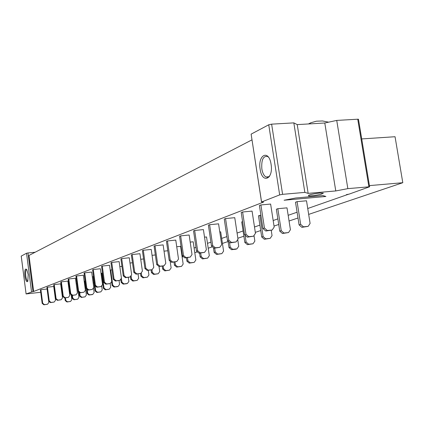 <?xml version="1.0" encoding="UTF-8"?>
<svg xmlns="http://www.w3.org/2000/svg" width="424" height="424" viewBox="0 0 424 424"><rect width="100%" height="100%" fill="white"/><g stroke="black" fill="none" stroke-linecap="round" stroke-linejoin="round"><path stroke-width="0.64" d="M21.242 256.107L26.542 253.234L27.979 252.958L32.982 291.553L33.666 291.474L263.569 202.078L261.571 201.967L279.67 194.902L282.596 194.335L271.63 124.153L268.742 124.788L251.125 134.132L261.518 201.994M33.666 291.474L28.991 255.439L251.951 139.867M361.714 138.929L395.046 136.724L402.8 182.712L308.672 214.401M182.129 257.002L183.316 256.599M194.802 252.736L197.414 251.856M208.211 248.22L212.429 246.8M222.43 243.434L228.101 241.526M237.859 238.24L243.89 236.21M255.317 232.363L260.728 230.539M274.031 226.061L278.722 224.482M289.057 221.005L297.998 217.994M61.236 288.272L61.597 288.23M93.174 283.073L93.932 282.808M101.924 280.031L102.216 279.93M181.461 252.391L181.896 252.238M194.107 247.998L195.946 247.356M207.49 243.344L210.913 242.157M221.678 238.41L226.888 236.603M237.08 233.062L243.095 230.969M254.495 227.01L259.896 225.128M273.173 220.517L277.853 218.89M288.166 215.307L297.086 212.207M307.739 208.507L348.093 194.377M369.421 185.611L402.8 182.712M368.891 186.793L357.734 119.213L336.73 120.416L347.839 188.632L369.611 186.772L349.185 194.102L346.397 194.627L348.109 194.473M284.091 200.229L325.902 196.471L322.94 195.57L295.761 197.997L284.091 200.229M309.048 123.919L310.792 122.78L316.368 121.2L322.5 120.967L328.637 122.17M21.237 256.048L26.097 293.954L40.72 292.263M32.982 291.553L26.118 293.922M61.766 289.507L61.406 289.55M27.979 252.958L35.176 252.232M61.639 288.564L61.284 288.606M85.77 285.644L85.139 285.861M24.91 276.077C24.486 270.178 25.111 268.021 26.797 269.611L28.191 274.588L27.814 281.308C26.675 282.522 25.705 280.778 24.91 276.077M26.712 269.473C25.694 269.823 25.376 271.975 25.753 275.929C26.214 278.976 26.871 280.688 27.73 281.054L27.73 281.054M319.579 193.053L323.353 193.164L320.957 194.319L314.444 195.597L308.762 195.994C307.453 195.167 311.057 194.181 319.579 193.053M357.734 119.213L358.46 119.229L358.513 119.557M336.73 120.416L324.789 123.002L297.229 124.608L293.832 122.88L304.851 192.39L282.596 194.335M293.832 122.88L271.63 124.153M297.229 124.608L308.147 193.371L304.851 192.39M324.789 123.002L335.771 190.943L308.147 193.371M347.839 188.632L335.771 190.943M271.079 164.3C273.639 179.368 262.101 184.175 260.151 169.261C257.553 154.67 268.922 149.078 271.079 164.3M269.786 175.886L267.968 177.232L265.975 176.988C263.935 175.737 262.557 173.045 261.841 168.916C261.274 159.853 263.198 155.719 267.618 156.514L268.482 157.177M49.242 300.998L48.718 301.173L46.91 287.403L47.435 287.202L53.726 286.481L55.539 300.234L54.182 302.052L51.034 302.434L49.242 300.998L47.435 287.202M42.676 303.224L42.172 303.393L40.413 289.91L40.911 289.714L47.09 288.998L48.855 302.471L47.52 304.252L44.43 304.628L42.676 303.224L40.911 289.714M56.1 298.671L55.549 298.856L53.694 284.79L54.24 284.578L60.653 283.847L62.514 297.902L61.136 299.752L57.924 300.139L56.1 298.671L54.24 284.578M63.261 296.244L62.683 296.44L60.78 282.061L61.353 281.838L67.888 281.096L69.801 295.459L68.397 297.356L65.126 297.749L63.261 296.244L61.353 281.838M70.755 293.705L70.151 293.906L68.19 279.204L68.789 278.976L75.456 278.224L77.428 292.91L75.991 294.844L72.658 295.242L70.755 293.705L68.789 278.976M78.594 291.044L77.963 291.256L75.949 276.215L76.574 275.976L83.374 275.213L85.404 290.239L83.947 292.216L80.539 292.624L78.594 291.044L76.574 275.976M86.819 288.256L86.157 288.479L84.074 273.083L84.731 272.828L91.674 272.054L93.768 287.44L92.278 289.465L88.802 289.873L86.819 288.256L84.731 272.828M95.442 285.331L94.748 285.569L92.602 269.797L93.291 269.531L100.382 268.747L102.539 284.504L101.023 286.576L97.472 286.99L95.442 285.331L93.291 269.531M104.505 282.262L103.774 282.506L101.559 266.346L102.285 266.065L109.525 265.276L111.751 281.419L110.208 283.539L106.583 283.963L104.505 282.262L102.285 266.065M114.035 279.029L113.266 279.289L110.977 262.716L111.74 262.419L119.144 261.619L121.439 278.176L119.865 280.349L116.16 280.778L114.035 279.029L111.74 262.419M124.073 275.626L123.262 275.902L120.898 258.894L121.699 258.582L129.267 257.771L131.647 274.763L130.036 276.989L126.251 277.423L124.073 275.626L121.699 258.582M134.657 272.038L133.804 272.33L131.355 254.861L132.203 254.532L139.947 253.716L142.406 271.159L140.763 273.443L136.888 273.883L134.657 272.038L132.203 254.532M145.84 268.249L144.934 268.556L142.4 250.605L143.296 250.261L151.22 249.429L153.769 267.358L152.089 269.701L148.124 270.146L145.84 268.249L143.296 250.261M157.664 264.237L156.71 264.56L154.082 246.106L155.025 245.74L163.139 244.897L165.784 263.336L164.072 265.742L160.012 266.198L157.664 264.237L155.025 245.74M170.194 259.992L169.181 260.331L166.452 241.336L167.453 240.949L175.769 240.101L178.515 259.075L176.766 261.544L172.605 262.006L170.194 259.992L167.453 240.949M183.497 255.481L182.421 255.847L179.58 236.279L180.645 235.866L189.162 235.007L192.019 254.554L190.233 257.098L185.972 257.564L183.497 255.481L180.645 235.866M197.637 250.685L196.492 251.077L193.535 230.9L194.669 230.465L203.403 229.596L206.382 249.747L204.554 252.365L200.181 252.837L197.637 250.685L194.669 230.465M212.705 245.581L211.481 245.994L208.396 225.171L209.604 224.704L218.572 223.835L221.678 244.627L219.807 247.325L215.318 247.807L212.705 245.581L209.604 224.704M228.785 240.127L227.481 240.567L224.259 219.06L225.552 218.561L234.758 217.682L238.002 239.163L236.089 241.945L231.478 242.433L228.785 240.127L225.552 218.561M245.994 234.292L244.595 234.763L241.224 212.525L242.608 211.989L252.068 211.104L255.46 233.317L253.504 236.189L248.771 236.682L245.994 234.292L242.608 211.989M264.454 228.032L262.949 228.541L259.409 205.513L260.898 204.94L270.623 204.055L274.185 227.052L272.181 230.02L267.311 230.513L264.454 228.032L260.898 204.94M69.154 286.444L68.608 286.507M76.967 283.799L76.214 283.889M78.97 292.072L79.495 295.984L81.291 297.436L85.028 296.869L86.379 295.035L84.498 281.117L84.18 281.154M95.008 285.781L95.681 290.742L95.04 290.949L93.063 276.395L93.481 276.241M101.988 273.125L104.028 288.039L103.355 288.256L101.32 273.369L102.481 273.067M110.192 270.115L111.957 269.802M121.937 266.367L119.833 266.601M132.463 262.763L130.004 263.034M143.582 258.969L140.731 259.281M155.343 254.972L152.057 255.328M167.803 250.759L164.035 251.156M173.999 262.08L174.455 265.238L176.697 267.115L181.53 266.373L183.157 264.062L180.587 246.349L176.728 246.752M186.428 257.755L186.931 261.2L189.226 263.134L194.203 262.366L195.862 259.997L193.196 241.786L190.201 242.099M199.577 253.16L200.133 256.928L202.487 258.916L207.622 258.126L209.313 255.688L206.546 236.958L204.522 237.164M213.431 247.648L214.136 252.397L216.553 254.448L221.847 253.632L223.581 251.125L220.697 231.838L219.78 231.928M245.088 235.188L246.127 242.04L244.839 242.454L241.722 221.927L242.602 221.609M259.833 215.291L263.097 236.544L261.719 236.989L258.465 215.795L260.898 215.191M281.234 230.672L279.761 231.149L276.358 209.239L277.815 208.703L287 207.85L290.424 229.728L288.537 232.553L283.942 233.03L281.234 230.672L277.815 208.703M300.664 224.381L299.084 224.895L295.517 202.222L297.081 201.644L306.515 200.785L310.103 223.432L308.174 226.347L303.457 226.829L300.664 224.381L297.081 201.644M42.172 303.393L43.921 304.798L47.52 304.252M43.921 304.798L44.43 304.628M48.718 301.173L50.504 302.609L54.182 302.052M50.504 302.609L51.034 302.434M55.549 298.856L57.373 300.325L61.136 299.752M57.373 300.325L57.924 300.139M62.683 296.44L64.549 297.94L68.397 297.356M64.549 297.94L65.126 297.749M70.151 293.906L72.053 295.443L75.991 294.844M72.053 295.443L72.658 295.242M77.963 291.256L79.908 292.83L83.947 292.216M79.908 292.83L80.539 292.624M86.157 288.479L88.139 290.096L92.278 289.465M88.139 290.096L88.802 289.873M94.748 285.569L96.778 287.223L101.023 286.576M96.778 287.223L97.472 286.99M103.774 282.506L105.846 284.207L110.208 283.539M105.846 284.207L106.583 283.963M113.266 279.289L115.386 281.033L119.865 280.349M115.386 281.033L116.16 280.778M123.262 275.902L125.435 277.694L130.036 276.989M125.435 277.694L126.251 277.423M133.804 272.33L136.03 274.169L140.763 273.443M136.03 274.169L136.888 273.883M144.934 268.556L147.218 270.448L152.089 269.701M147.218 270.448L148.124 270.146M156.71 264.56L159.053 266.516L164.072 265.742M159.053 266.516L160.012 266.198M169.181 260.331L171.588 262.345L176.766 261.544M171.588 262.345L172.605 262.006M182.421 255.847L184.885 257.925L190.233 257.098M184.885 257.925L185.972 257.564M196.492 251.077L199.031 253.223L204.554 252.365M199.031 253.223L200.181 252.837M211.481 245.994L214.094 248.215L219.807 247.325M214.094 248.215L215.318 247.807M227.481 240.567L230.168 242.867L236.089 241.945M230.168 242.867L231.478 242.433M244.595 234.763L247.367 237.149L253.504 236.189M247.367 237.149L248.771 236.682M262.949 228.541L265.806 231.016L272.181 230.02M265.806 231.016L267.311 230.513M64.883 297.897L65.238 300.595L66.966 301.989L70.543 301.448L71.847 299.689L71.19 294.749M65.238 300.595L65.778 300.425L65.434 297.834M65.778 300.425L67.506 301.819L70.543 301.448M66.966 301.989L67.506 301.819M71.799 295.242L72.213 298.337L73.977 299.763L77.634 299.206L78.959 297.409L78.154 291.41M72.213 298.337L72.774 298.157L72.409 295.401M72.774 298.157L74.539 299.583L77.634 299.206M73.977 299.763L74.539 299.583M79.495 295.984L80.078 295.793L79.654 292.629M80.078 295.793L81.88 297.251L85.028 296.869M81.291 297.436L81.88 297.251M86.448 288.718L87.095 293.519L88.929 295.009L92.13 294.627L92.755 294.431L94.128 292.555L93.481 287.822M87.095 293.519L87.71 293.323L87.164 289.3M87.71 293.323L89.543 294.812L92.755 294.431M88.929 295.009L89.543 294.812M95.04 290.949L96.91 292.475L100.827 291.876L102.226 289.963L101.649 285.723M95.681 290.742L97.557 292.269L100.827 291.876M96.91 292.475L97.557 292.269M103.355 288.256L105.263 289.82L109.275 289.205L110.701 287.249L110.192 283.545M104.028 288.039L105.942 289.603L109.275 289.205M105.263 289.82L105.942 289.603M111.549 281.695L112.063 285.437L114.019 287.037L117.416 286.635L118.126 286.412L119.579 284.409L119.054 280.609M112.063 285.437L112.768 285.209L110.664 269.945M112.768 285.209L114.724 286.81L118.126 286.412M114.019 287.037L114.724 286.81M120.739 279.146L121.2 282.479L123.193 284.122L126.665 283.714L127.407 283.476L128.885 281.43L128.318 277.36M121.2 282.479L121.937 282.241L121.386 278.255M121.937 282.241L123.935 283.884L127.407 283.476M123.193 284.122L123.935 283.884M130.385 276.501L130.788 279.379L132.829 281.059L137.153 280.397L138.659 278.303L138.044 273.941M130.788 279.379L131.562 279.125L131.064 275.563M131.562 279.125L133.608 280.81L137.153 280.397M132.829 281.059L133.608 280.81M140.503 273.528L140.869 276.114L142.952 277.842L147.398 277.158L148.93 275.017L148.268 270.332M140.869 276.114L141.685 275.849L141.25 272.764M141.685 275.849L143.773 277.577L147.398 277.158M142.952 277.842L143.773 277.577M151.098 270.009L151.479 272.68L153.61 274.45L158.179 273.75L159.742 271.556L159.016 266.489M151.479 272.68L152.338 272.399L151.956 269.743M152.338 272.399L154.474 274.18L158.179 273.75M153.61 274.45L154.474 274.18M162.244 266.155L162.657 269.06L164.841 270.883L169.536 270.162L171.132 267.91L170.162 261.152M162.657 269.06L163.563 268.768L163.171 266.039M163.563 268.768L165.752 270.591L169.536 270.162M164.841 270.883L165.752 270.591M174.455 265.238L175.414 264.931L174.985 261.968M175.414 264.931L177.656 266.807L181.53 266.373M176.697 267.115L177.656 266.807M186.931 261.2L187.943 260.877L187.472 257.638M187.943 260.877L190.244 262.811L194.203 262.366M189.226 263.134L190.244 262.811M200.133 256.928L201.204 256.578L200.684 253.043M201.204 256.578L203.562 258.576L207.622 258.126M202.487 258.916L203.562 258.576M214.136 252.397L215.27 252.026L214.698 248.146M215.27 252.026L217.692 254.087L221.847 253.632M216.553 254.448L217.692 254.087M228.027 241.033L229.008 247.579L231.488 249.699L235.739 249.238L236.963 248.851L238.728 246.275L237.721 239.576M229.008 247.579L230.216 247.187L229.479 242.279M230.216 247.187L232.707 249.312L236.963 248.851M231.488 249.699L232.707 249.312M244.839 242.454L247.388 244.648L253.049 243.768L254.856 241.113L253.992 235.474M246.127 242.04L248.681 244.235L253.049 243.768M247.388 244.648L248.681 244.235M261.719 236.989L264.343 239.258L270.205 238.346L272.049 235.612L271.233 230.333M263.097 236.544L265.726 238.818L270.205 238.346M264.343 239.258L265.726 238.818M279.761 231.149L282.464 233.502L288.537 232.553M282.464 233.502L283.942 233.03M299.084 224.895L301.867 227.333L308.174 226.347M301.867 227.333L303.457 226.829M26.542 253.234L31.54 291.807M279.67 194.902L268.742 124.788M261.571 201.967L251.125 134.132M310.792 122.78L308.423 123.956M21.216 256.096L26.092 293.933M308.762 195.994L308.635 195.215M369.611 186.772L358.46 119.229M265.975 176.988L269.288 176.723"/></g></svg>
